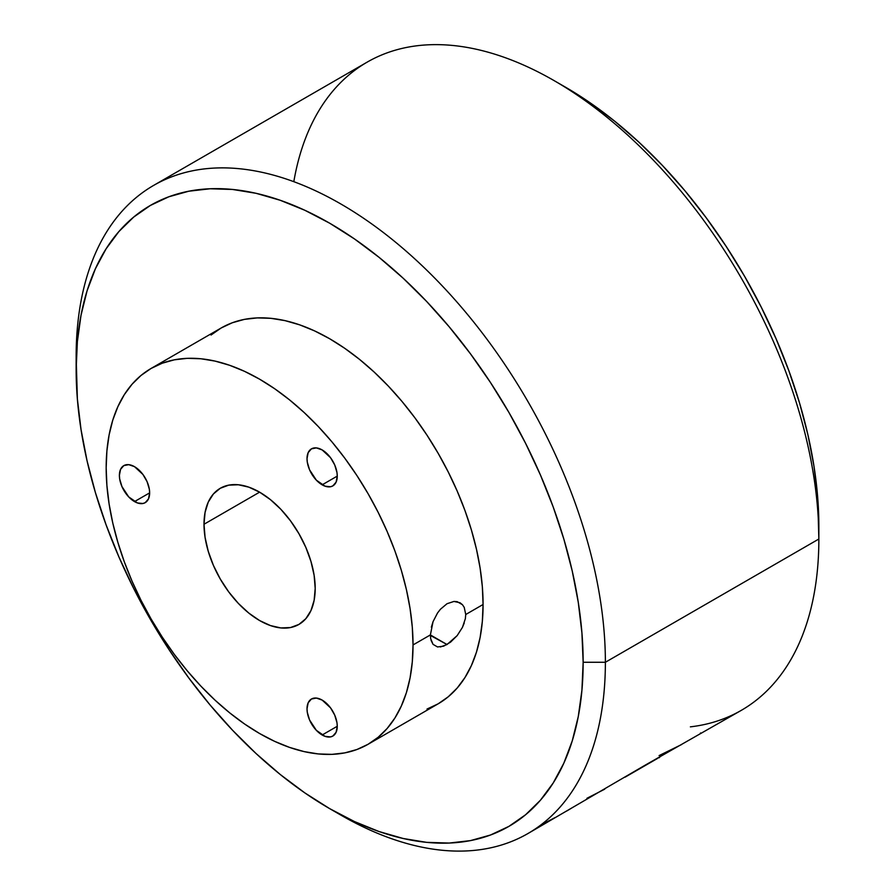 <?xml version="1.0" encoding="UTF-8"?>
<svg xmlns="http://www.w3.org/2000/svg" width="895" height="895" viewBox="0 0 895 895"><rect width="100%" height="100%" fill="white"/><g stroke="black" fill="none" stroke-linecap="round" stroke-linejoin="round"><path stroke-width="1.34" d="M566.815 810.971L573.65 806.854M543.108 823.836L555.079 817.571M293.817 181.674A374.222 216.064 60 0 1 554.24 80.695A374.222 216.064 60 0 1 818.858 539.014L818.858 526.182A358.503 206.98 -120 0 0 565.36 87.106L590.197 102.858L614.809 121.284L638.94 142.193L662.367 165.396L684.854 190.657L706.189 217.753L726.169 246.393L744.606 276.331L761.309 307.265L776.133 338.892L788.92 370.91L799.559 403.018L807.939 434.903L813.98 466.261L817.627 496.781L818.858 539.014A374.222 216.064 -120 0 0 655.498 162.409A374.222 216.064 -120 0 0 367.129 62.158L153.649 185.399A374.222 216.064 60 0 1 442.029 285.662A374.222 216.064 60 0 1 605.378 662.266A374.222 216.064 -120 0 0 340.76 203.937A374.222 216.064 -120 0 0 76.142 356.713L76.142 369.557A358.503 206.98 60 0 1 329.651 223.191A358.503 206.98 60 0 1 583.148 662.266L605.378 662.266L818.858 539.014L605.378 662.266A374.222 216.064 60 0 1 527.871 833.581A374.222 216.064 60 0 1 335.144 811.731M464.236 607.381L465.736 614.507L465.355 618.658L462.446 627.373L457.188 635.584L447.03 644.534L430.383 634.924L433.046 621.667L437.521 613.008L440.418 609.26L447.03 603.711L453.955 601.44L457.177 601.664L462.446 604.707L464.236 607.381L465.736 614.507L483.076 604.494A216.993 125.278 -120 0 0 388.363 386.125A216.993 125.278 -120 0 0 221.154 327.995L211.041 335.032M322.144 484.833A21.379 12.351 60 0 1 308.171 465.993A21.379 12.351 60 0 1 311.449 448.854A21.379 12.351 60 0 1 322.144 449.916L316.349 447.903L311.449 448.854L308.171 452.624L307.019 458.643L307.309 462.223L309.569 469.819L316.349 480.167L325.086 486.198L330.546 486.746L332.828 485.895L336.106 482.125L337.258 476.106L322.144 484.833L337.258 476.106L336.967 472.526L334.708 464.93L330.546 457.703L322.144 449.916A21.379 12.351 60 0 1 336.106 468.756A21.379 12.351 60 0 1 332.828 485.895A21.379 12.351 60 0 1 322.144 484.833M322.144 734.996A21.379 12.351 60 0 1 308.171 716.157A21.379 12.351 60 0 1 311.449 699.017A21.379 12.351 60 0 1 322.144 700.08L316.349 698.066L311.449 699.017L308.171 702.788L307.019 708.806L307.309 712.386L309.569 719.983L316.349 730.331L325.086 736.372L330.546 736.909L332.828 736.059L336.106 732.289L337.258 726.27L322.144 734.996L337.258 726.27L336.967 722.69L334.708 715.094L330.546 707.867L322.144 700.08A21.379 12.351 60 0 1 336.106 718.92A21.379 12.351 60 0 1 332.828 736.059A21.379 12.351 60 0 1 322.144 734.996M134.518 501.592A21.379 12.351 60 0 1 120.545 482.752A21.379 12.351 60 0 1 123.823 465.613A21.379 12.351 60 0 1 134.518 466.675L128.735 464.662L123.823 465.613L120.545 469.383L119.393 475.402L119.684 478.982L121.944 486.578L128.735 496.926L137.472 502.968L142.92 503.505L145.214 502.654L148.492 498.884L149.644 492.865L134.518 501.592L149.644 492.865L149.353 489.285L147.093 481.689L142.92 474.462L134.518 466.675A21.379 12.351 60 0 1 148.492 485.515A21.379 12.351 60 0 1 145.214 502.654A21.379 12.351 60 0 1 134.518 501.592M204.004 524.257L259.606 492.16L248.754 487.126L238.327 484.766L228.717 485.146L220.293 488.267L213.379 493.995L208.244 502.129L205.078 512.343L204.004 524.257L205.078 537.392L208.244 551.264L213.379 565.327L220.293 579.043L228.717 591.897L238.327 603.375L248.754 613.041L259.595 620.537L270.447 625.571L280.873 627.943L290.483 627.552L298.908 624.43A78.615 45.388 60 0 1 238.327 603.375A78.615 45.388 60 0 1 204.004 524.257A78.615 45.388 60 0 1 220.293 488.267A78.615 45.388 60 0 1 280.873 509.322A78.615 45.388 60 0 1 315.197 588.44A78.615 45.388 60 0 1 298.908 624.43L305.822 618.702L310.957 610.569L314.123 600.355L315.197 588.44L314.123 575.306L310.957 561.433L305.822 547.371L298.908 533.655L290.483 520.812L280.873 509.322L270.447 499.656L259.595 492.16L204.004 524.257M431.345 627.194L433.046 621.667L437.521 613.008L440.418 609.26L447.03 603.711L453.955 601.44L460.041 602.76L462.446 604.707M413.031 644.937L430.383 634.924L413.031 644.937L412.293 661.875L410.089 677.795L406.431 692.551L401.352 705.987L394.919 717.991L387.177 728.44L378.205 737.223L368.091 744.271L356.937 749.507L344.844 752.874L331.933 754.362L318.318 753.937L304.143 751.61L289.532 747.392L274.642 741.351L259.595 733.52L244.559 723.988L229.668 712.834L215.057 700.181L200.883 686.129L187.268 670.847L174.357 654.446L162.263 637.106L151.11 618.993L140.996 600.265L132.024 581.124L124.282 561.747L117.849 542.314L112.77 523.004L109.112 504.03L106.908 485.56L106.169 467.761A216.993 125.278 60 0 1 151.11 368.438A216.993 125.278 60 0 1 318.318 426.568A216.993 125.278 60 0 1 413.031 644.937A216.993 125.278 60 0 1 368.091 744.271A216.993 125.278 60 0 1 200.883 686.129A216.993 125.278 60 0 1 106.169 467.761L106.908 450.823L109.112 434.903L112.77 420.147L117.849 406.71L124.282 394.706L132.024 384.268L140.996 375.475L151.11 368.438L162.263 363.202L174.357 359.824L187.268 358.336L200.883 358.761L215.057 361.099L229.668 365.305L244.559 371.347L259.595 379.178L274.642 388.71L289.532 399.864L304.143 412.528L318.318 426.568L331.933 441.861L344.844 458.251L356.937 475.592L368.091 493.704L378.205 512.432L387.177 531.574L394.919 550.951L401.352 570.395L406.431 589.693L410.089 608.667L412.293 627.138L413.031 644.937M329.64 808.621L340.76 815.043A374.222 216.064 -120 0 0 605.378 662.266L583.148 662.266A358.503 206.98 60 0 1 329.64 808.621A358.503 206.98 60 0 1 76.142 369.557L77.373 341.566L81.02 315.264L87.061 290.886L95.441 268.679L106.08 248.855L118.867 231.592L133.691 217.082L150.394 205.436L168.831 196.788L188.811 191.217L210.146 188.767L232.633 189.471L256.059 193.309L280.191 200.267L304.803 210.258L329.651 223.191L354.487 238.943L379.1 257.368L403.231 278.278L426.658 301.481L449.145 326.753L470.479 353.838L490.46 382.478L508.897 412.416L525.6 443.349L540.423 474.976L553.211 506.995L563.85 539.103L572.229 570.988L578.271 602.346L581.918 632.866L583.148 662.266L581.918 690.246L578.271 716.559L572.229 740.937L563.85 763.144L553.211 782.968L540.423 800.219L525.6 814.741L508.897 826.376L490.46 835.024L470.479 840.606L449.145 843.056L426.658 842.352L403.231 838.503L379.1 831.556L354.487 821.565L329.651 808.621L304.803 792.869L280.191 774.443L256.059 753.534L232.633 730.331L210.146 705.07L188.811 677.985L168.831 649.334L150.394 619.396L133.691 588.474L118.867 556.847L106.08 524.817L95.441 492.709L87.061 460.824L81.02 429.477L77.373 398.946L76.142 356.713A374.222 216.064 60 0 1 153.649 185.399M527.871 833.581L644.948 765.292L741.351 710.328A374.222 216.064 -120 0 0 818.858 539.014A374.222 216.064 60 0 1 690.369 726.852M426.982 709.064L438.136 703.828L448.25 696.78L457.222 687.998L464.964 677.549L471.397 665.556L476.476 652.108L480.134 637.352L482.338 621.432L483.076 604.494L482.338 586.706L480.134 568.224L476.476 549.25L471.397 529.952L464.964 510.519L457.222 491.131L448.25 471.989L438.136 453.273L426.982 435.149L414.888 417.808L401.978 401.419L388.363 386.125L374.188 372.085L359.577 359.421L344.687 348.278L329.651 338.735L314.604 330.904L299.713 324.863L285.102 320.656L270.928 318.329L257.312 317.904L244.402 319.381L232.308 322.759L221.154 327.995L151.11 368.438M464.236 623.009L462.446 627.373L457.188 635.584L450.543 642.162L443.618 646.156L437.532 646.951L433.046 644.355L430.674 638.683L430.383 634.432M368.091 744.271L438.136 703.828A216.993 125.278 -120 0 0 483.076 604.494L465.736 614.507M437.532 646.951L433.046 644.355L431.032 640.294M430.383 635.428L447.03 644.534L440.407 646.973M659.626 757.472L658.754 757.852M625.09 777.162L657.501 758.457M586.907 798.306L604.718 789.177M700.08 733.866L700.539 732.949M659.078 755.593L681.52 744.584M554.24 80.695L565.36 87.106"/></g></svg>
